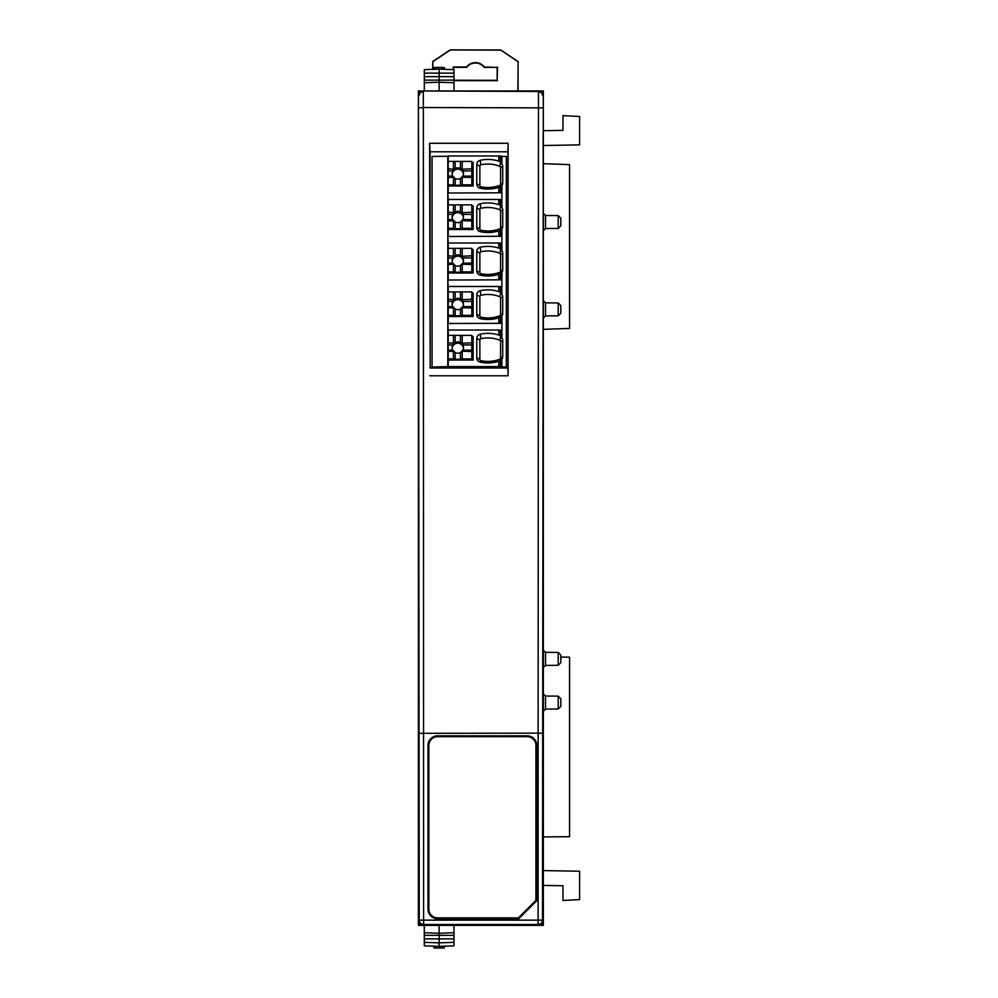<?xml version="1.0" encoding="UTF-8"?>
<svg xmlns="http://www.w3.org/2000/svg" width="998" height="998" viewBox="0 0 998 998"><rect width="100%" height="100%" fill="white"/><g stroke="black" fill="none" stroke-linecap="round" stroke-linejoin="round"><path stroke-width="1.5" d="M430.076 151.796L430.163 368L507.945 368L507.945 151.796L430.076 151.796L429.614 143.275L508.094 143.275L507.945 151.796M501.907 156.437L506.31 156.437L506.31 367.364L432.059 367.364L432.059 156.437L448.214 156.249M543.336 925.358L538.97 925.358L538.122 924.51A4.366 4.366 -45 0 0 542.5 920.144L543.336 95.321A4.366 4.366 135 0 0 538.97 90.955L543.336 90.955L543.336 925.358M543.336 130.701L562.984 130.351L562.984 115.631L579.601 116.492L579.601 144.885L543.336 145.508M543.336 885.413L562.984 885.75L562.984 900.483L579.601 899.61L579.601 871.229L543.336 870.593M558.206 652.455L560.814 655.075L560.814 662.672L558.206 665.304L558.206 652.455L545.507 652.343L545.507 665.404L543.336 667.6M558.206 696.142L560.814 698.762L560.814 706.359L558.206 708.979L558.206 696.142L545.507 696.03L545.507 709.091L543.336 711.275M558.206 302.955L560.814 305.588L560.814 313.185L558.206 315.805L558.206 302.955L545.507 302.856L545.507 315.917L543.336 318.1M558.206 215.593L560.814 218.213L560.814 225.81L558.206 228.43L558.206 215.593L545.507 215.481L545.507 228.542L543.336 230.725M543.336 163.697L569.559 164.62L569.559 328.417L543.336 329.34M543.336 836.935L569.559 836.698L569.559 657.171L560.814 657.096M530.237 90.955L422.79 90.968C420.133 91.242 418.686 92.689 418.424 95.346L418.424 920.979C418.686 923.624 420.133 925.084 422.79 925.346L530.237 925.358L418.399 925.358L418.399 90.955L538.97 90.955L538.458 91.467L541.552 92.739L542.825 95.833M511.413 90.955L514.906 90.955L511.413 90.955M488.771 90.955L492.264 90.955M514.481 90.955L513.596 90.955M488.858 925.358L489.831 925.358M511.413 925.358L514.906 925.358M492.264 925.358L488.771 925.358L492.264 925.358M518.037 90.955L518.062 61.589L518.087 90.955M432.745 69.349L432.758 61.477L450.16 49.9L500.722 49.95L518.112 61.564L517.9 90.955M518.062 61.589L500.709 50L450.173 49.95L432.795 61.502L432.795 69.349M453.99 80.264L497.154 80.302L497.166 67.39L484.117 67.377A10.841 10.841 0 0 0 466.74 67.353L453.678 67.34L453.678 69.635M453.292 69.623L453.304 66.966L466.553 66.978A11.215 11.215 0 0 1 484.304 66.991L497.166 67.39M497.553 67.003L497.154 80.302M497.54 80.688L453.99 80.638M432.795 61.502L432.932 69.349M500.709 50L517.925 61.664M500.672 50.137L450.173 49.95M432.932 61.577L450.21 50.087M530.237 925.358L538.97 925.358A4.366 4.366 45 0 0 543.336 920.992L543.336 95.321M418.636 188.859L418.499 132.834L418.499 188.872M418.424 95.346L419.247 920.144A4.366 4.366 45 0 0 423.614 924.51L422.79 925.346M418.499 827.442L418.499 883.48M418.636 827.454L418.636 883.48M543.236 883.48L543.236 827.442M543.112 883.48L543.112 827.454M543.112 132.834L543.236 188.872L543.236 132.834M430.163 368L429.614 143.275M508.094 143.275L508.094 375.784L429.714 375.784M508.094 375.784L507.945 368M418.973 107.871L423.352 107.522L423.614 920.144L538.122 920.144L538.122 733.143L419.247 733.318M422.79 90.968L538.458 91.467L538.122 733.143L542.5 733.318M535.926 745.431A8.732 8.732 0 0 0 527.194 736.686L437.586 736.686A8.732 8.732 180 0 0 428.841 745.431L427.992 745.431L427.992 909.128A9.606 9.606 135 0 0 437.598 918.734L518.748 918.734L536.787 900.707L535.926 900.346L535.926 745.431L536.787 745.431A9.606 9.606 0 0 0 527.169 735.825L437.598 735.825A9.606 9.606 180 0 0 427.992 745.431M428.841 745.431L428.841 909.141A8.745 8.732 135 0 0 437.573 917.886L518.399 917.886L518.748 918.734M535.926 900.346L518.399 917.886M444.36 946.166L444.36 947.913L439.132 948.1L439.132 946.354L424.287 945.83L424.287 925.358M453.965 942.349L439.132 942.861L439.132 946.354L453.965 945.842L453.965 925.358M424.287 942.349L439.132 942.861L439.132 933.267L424.287 932.743M453.965 932.743L439.132 933.267L439.132 925.358M453.965 935.363L424.287 935.363M453.965 938.856L424.287 938.856M439.132 948.1L433.893 947.913L433.893 946.166M436.076 947.988L436.076 946.241M442.176 947.988L442.176 946.254M433.905 69.311L433.905 67.565L439.132 67.39L439.132 69.136L453.99 69.648L453.99 90.955M424.312 90.955L424.312 69.648L439.132 69.136L439.132 82.223L453.99 82.747M424.312 82.747L439.132 82.223L439.132 90.955M424.312 80.127L453.99 80.127M424.312 76.634L453.99 76.634M424.312 73.141L453.99 73.141M439.132 67.39L444.384 67.565L444.384 69.311M442.201 67.49L442.201 69.236M436.089 67.49L436.089 69.236M452.768 350.148L455.2 352.581A5.676 5.651 -0 0 0 460.427 352.556L462.835 350.148L471.829 350.148L471.829 342.813L461.825 343.275L460.427 342.551A5.676 5.651 -0 0 0 455.2 342.539L452.768 344.946A5.676 5.651 -0 0 0 452.768 350.148L448.214 350.148L448.214 351.533L453.791 351.246M461.825 351.234L471.829 351.533L471.829 350.148M476.782 338.447L476.782 357.87L479.863 359.392L479.863 339.969L476.782 338.447A4.366 4.354 -0 0 1 480.188 334.218A35.005 34.868 -0 0 1 498.8 335.066L498.8 330.026L448.214 330.026L448.214 344.946L452.768 344.946M448.214 344.946L448.214 350.148M462.835 350.148A5.676 5.651 -0 0 0 462.835 344.946L471.829 344.946M453.791 343.25L448.214 342.813M462.835 344.946L461.825 343.275M460.427 352.556L460.427 359.292L455.2 359.292L453.441 358.906L453.441 351.533M462.199 351.533L462.199 358.906L460.427 359.292M448.214 335.378L462.199 335.378L462.199 342.813M460.427 335.752L460.427 342.551M455.2 335.752L455.2 342.539M455.2 352.581L455.2 359.292M453.441 335.378L453.441 342.813M452.768 306.611L455.2 309.031A5.676 5.651 -0 0 0 460.427 309.018L462.835 306.611L471.829 306.611L471.829 299.263L461.825 299.724L460.427 299.001A5.676 5.651 -0 0 0 455.2 298.988L452.768 301.408A5.676 5.651 -0 0 0 452.768 306.611L448.214 306.611L448.214 307.983L453.791 307.708M461.825 307.696L471.829 307.983L471.829 306.611M476.782 294.971L476.782 314.395L479.863 315.917L479.863 296.493L476.782 294.971A4.366 4.354 -0 0 1 480.188 290.73A35.005 34.868 -0 0 1 498.8 291.591L498.8 286.476L448.214 286.476L448.214 301.408L452.768 301.408M448.214 301.408L448.214 306.611M462.835 306.611A5.676 5.651 -0 0 0 462.835 301.408L471.829 301.408M453.791 299.699L448.214 299.263M462.835 301.408L461.825 299.724M460.427 309.018L460.427 315.742L455.2 315.742L453.441 315.356L453.441 307.983M462.199 307.983L462.199 315.356L460.427 315.742M448.214 291.89L462.199 291.89L462.199 299.263M460.427 292.277L460.427 299.001M455.2 292.277L455.2 298.988M455.2 309.031L455.2 315.742M453.441 291.89L453.441 299.263M452.768 263.135L455.2 265.555A5.676 5.651 -0 0 0 460.427 265.543L462.835 263.135L471.829 263.135L471.829 255.787L461.825 256.249L460.427 255.525A5.676 5.651 -0 0 0 455.2 255.513L452.768 257.921A5.676 5.651 -0 0 0 452.768 263.135L448.214 263.135L448.214 264.507L453.791 264.233M461.825 264.221L471.829 264.507L471.829 263.135M476.782 251.496L476.782 270.92L479.863 272.442L479.863 253.018L476.782 251.496A4.366 4.354 -0 0 1 480.188 247.255A35.005 34.868 -0 0 1 498.8 248.115L498.8 243.001L448.214 243.001L448.214 257.921L452.768 257.921M448.214 257.921L448.214 263.135M462.835 263.135A5.676 5.651 -0 0 0 462.835 257.921L471.829 257.921M453.791 256.224L448.214 255.787M462.835 257.921L461.825 256.249M460.427 265.543L460.427 272.267L455.2 272.267L453.441 271.88L453.441 264.507M462.199 264.507L462.199 271.88L460.427 272.267M448.214 248.352L462.199 248.352L462.199 255.787M460.427 248.739L460.427 255.525M455.2 248.739L455.2 255.513M455.2 265.555L455.2 272.267M453.441 248.352L453.441 255.787M452.768 219.585L455.2 222.018A5.676 5.651 -0 0 0 460.427 221.993L462.835 219.585L471.829 219.585L471.829 212.237L461.825 212.699L460.427 211.988A5.676 5.651 -0 0 0 455.2 211.963L452.768 214.383A5.676 5.651 -0 0 0 452.768 219.585L448.214 219.585L448.214 220.97L453.791 220.683M461.825 220.67L471.829 220.97L471.829 219.585M476.782 208.021L476.782 227.444L479.863 228.966L479.863 209.543L476.782 208.021A4.366 4.354 -0 0 1 480.188 203.779A35.005 34.868 -0 0 1 498.8 204.64L498.8 199.45L448.214 199.45L448.214 214.383L452.768 214.383M448.214 214.383L448.214 219.585M462.835 219.585A5.676 5.651 -0 0 0 462.835 214.383L471.829 214.383M453.791 212.686L448.214 212.237M462.835 214.383L461.825 212.699M460.427 221.993L460.427 228.717L455.2 228.717L453.441 228.33L453.441 220.97M462.199 220.97L462.199 228.33L460.427 228.717M448.214 204.877L462.199 204.877L462.199 212.237M460.427 205.264L460.427 211.988M455.2 205.264L455.2 211.963M455.2 222.018L455.2 228.717M453.441 204.877L453.441 212.237M452.768 176.11L455.2 178.53A5.676 5.651 -0 0 0 460.427 178.517L462.835 176.11L471.829 176.11L471.829 168.762L461.825 169.223L460.427 168.512A5.676 5.651 -0 0 0 455.2 168.487L452.768 170.907A5.676 5.651 -0 0 0 452.768 176.11L448.214 176.11L448.214 177.494L453.791 177.207M461.825 177.195L471.829 177.494L471.829 176.11M476.782 164.545L476.782 183.969L479.863 185.491L479.863 166.067L476.782 164.545A4.366 4.354 -0 0 1 480.188 160.304A35.005 34.868 -0 0 1 498.8 161.152L498.8 155.975L448.214 155.975L448.214 170.907L452.768 170.907M448.214 170.907L448.214 176.11M462.835 176.11A5.676 5.651 -0 0 0 462.835 170.907L471.829 170.907M453.791 169.211L448.214 168.762M462.835 170.907L461.825 169.223M460.427 178.517L460.427 185.241L455.2 185.241L453.441 184.855L453.441 177.494M462.199 177.494L462.199 184.855L460.427 185.241M448.214 161.402L462.199 161.402L462.199 168.762M460.427 161.776L460.427 168.512M455.2 161.776L455.2 168.487M455.2 178.53L455.2 185.241M453.441 161.402L453.441 168.762M498.8 155.975L501.907 156.224L501.907 164.208A3.431 3.418 180 0 1 502.718 166.417L502.718 183.096A3.431 3.418 180 0 1 501.907 185.304L501.907 192.801L447.815 193.013L501.907 192.801M471.829 162.362L473.127 162.537L473.127 186.002L471.829 185.828L471.829 177.494M448.214 177.494L448.214 186.002L473.127 186.002M448.214 186.002L448.214 192.564M476.782 183.969A4.366 4.354 -0 0 0 480.213 188.21A36.215 36.078 -0 0 0 498.8 187.399L498.8 192.564M500.622 156.087L500.622 162.163L501.907 163.348M501.907 185.715L500.622 186.638L500.622 192.676M500.622 186.638L500.185 192.639M500.185 186.838L498.8 187.399M498.8 199.45L501.907 199.7L501.907 193.013M501.907 199.7L501.907 207.684A3.431 3.418 180 0 1 502.718 209.892L502.718 226.571A3.431 3.418 180 0 1 501.907 228.779L501.907 236.277L447.815 236.489L501.907 236.277M471.829 205.838L473.127 206.012L473.127 229.478L471.829 229.303L471.829 220.97M448.214 220.97L448.214 229.478L473.127 229.478M448.214 229.478L448.214 236.039M476.782 227.444A4.366 4.354 -0 0 0 480.213 231.686A36.215 36.078 -0 0 0 498.8 230.875L498.8 236.039M500.622 199.575L500.622 205.638L501.907 206.823M501.907 229.191L500.622 230.114L500.622 236.152M500.622 230.114L500.185 236.114M500.185 230.313L498.8 230.875M498.8 243.001L501.907 243.238L501.907 236.489M501.907 243.238L501.907 251.159A3.431 3.418 180 0 1 502.718 253.367L502.718 270.046A3.431 3.418 180 0 1 501.907 272.254L501.907 279.827L447.815 280.039L501.907 279.827M471.829 249.313L473.127 249.488L473.127 273.028L471.829 272.841L471.829 264.507M448.214 264.507L448.214 273.028L473.127 273.028M448.214 273.028L448.214 279.577M476.782 270.92A4.366 4.354 -0 0 0 480.213 275.161A36.215 36.078 -0 0 0 498.8 274.35L498.8 279.577M500.622 243.113L500.622 249.126L501.907 250.311M501.907 272.666L500.622 273.589L500.622 279.69M500.622 273.589L500.185 279.665M500.185 273.801L498.8 274.35M471.829 336.338L473.127 336.513L473.127 360.041L471.829 359.866L471.829 351.533M448.214 351.533L448.214 360.041L473.127 360.041M448.214 360.041L448.214 366.603L498.8 366.603L498.8 361.301A36.215 36.078 -0 0 1 480.213 362.124A4.366 4.354 -0 0 1 476.782 357.87M498.8 330.026L501.907 330.263L501.907 338.122A3.431 3.418 180 0 1 502.718 340.33L502.718 356.997A3.431 3.418 180 0 1 501.907 359.205L501.907 366.852L498.8 366.603M498.8 286.476L501.907 286.725L501.907 294.635A3.431 3.418 180 0 1 502.718 296.843L502.718 313.522A3.431 3.418 180 0 1 501.907 315.73L501.907 323.302L447.815 323.514L501.907 323.302M501.907 330.263L501.907 323.514M500.622 330.138L500.622 336.077L501.907 337.262M501.907 359.629L500.622 360.552L500.622 366.715M500.622 360.552L500.185 366.678M500.185 360.752L498.8 361.301M471.829 292.863L473.127 293.038L473.127 316.503L471.829 316.329L471.829 307.983M448.214 307.983L448.214 316.503L473.127 316.503M448.214 316.503L448.214 323.065M476.782 314.395A4.366 4.354 -0 0 0 480.213 318.649A36.215 36.078 -0 0 0 498.8 317.826L498.8 323.065M501.907 286.725L501.907 280.039M500.622 286.588L500.622 292.601L501.907 293.786M501.907 316.141L500.622 317.077L500.622 323.177M500.622 317.077L500.185 323.14M500.185 317.277L498.8 317.826M448.214 358.906L453.441 358.906M462.199 358.906L471.829 358.906M462.199 335.378L471.829 335.378L471.829 342.813M448.214 315.356L453.441 315.356M462.199 315.356L471.829 315.356M462.199 291.89L471.829 291.89L471.829 299.263M448.214 271.88L453.441 271.88M462.199 271.88L471.829 271.88M462.199 248.352L471.829 248.352L471.829 255.787M448.214 228.33L453.441 228.33M462.199 228.33L471.829 228.33M462.199 204.877L471.829 204.877L471.829 212.237M448.214 184.855L453.441 184.855M462.199 184.855L471.829 184.855M462.199 161.402L471.829 161.402L471.829 168.762M506.31 367.064L501.907 366.852M448.214 366.603L432.059 367.064M447.815 323.514L448.214 330.301M447.815 280.039L448.214 286.75M447.815 236.489L448.214 243.275M447.815 193.013L448.214 199.737M448.127 156.274L448.127 192.851M447.94 156.337L447.94 192.913M447.803 156.437L447.803 367.064M447.94 330.375L447.94 366.965M447.94 286.838L447.94 323.414M447.94 243.35L447.94 279.939M447.94 199.812L447.94 236.389M448.127 199.75L448.127 236.326M448.127 243.287L448.127 279.877M448.127 286.775L448.127 323.352M448.127 330.313L448.127 366.89M500.185 156.062L500.622 162.163M498.8 161.152L500.185 161.888M500.185 199.538L500.622 205.638M498.8 204.64L500.185 205.363M500.185 243.075L500.622 249.126M498.8 248.115L500.185 248.839M500.185 286.563L500.622 292.601M498.8 291.591L500.185 292.327M500.185 330.101L500.622 336.077M498.8 335.066L500.185 335.802M500.746 317.015L499.736 315.78A33.134 33.009 180 0 1 480.874 317.164L480.213 318.649M480.188 290.73L480.861 295.246A31.924 31.799 180 0 1 499.761 296.718L500.796 292.726M502.718 296.843L500.572 297.903L500.572 314.582L502.718 313.522M500.572 297.903A1.285 1.285 -0 0 0 499.761 296.718M499.736 315.78A1.285 1.285 -0 0 0 500.572 314.582M480.861 295.246A1.285 1.285 -0 0 0 479.863 296.493M479.863 315.917A1.285 1.285 -0 0 0 480.874 317.164M500.746 360.49L499.736 359.255A33.134 33.009 180 0 1 480.874 360.652L480.213 362.124M480.188 334.218L480.861 338.721A31.924 31.799 180 0 1 499.761 340.193L500.796 336.201M502.718 340.33L500.572 341.391L500.572 358.057L502.718 356.997M500.572 341.391A1.285 1.285 -0 0 0 499.761 340.193M499.736 359.255A1.285 1.285 -0 0 0 500.572 358.057M480.861 338.721A1.285 1.285 -0 0 0 479.863 339.969M479.863 359.392A1.285 1.285 -0 0 0 480.874 360.652M500.746 273.539L499.736 272.304A33.134 33.009 180 0 1 480.874 273.689L480.213 275.161M480.188 247.255L480.861 251.77A31.924 31.799 180 0 1 499.761 253.243L500.796 249.251M502.718 253.367L500.572 254.428L500.572 271.107L502.718 270.046M500.572 254.428A1.285 1.285 -0 0 0 499.761 253.243M499.736 272.304A1.285 1.285 -0 0 0 500.572 271.107M480.861 251.77A1.285 1.285 -0 0 0 479.863 253.018M479.863 272.442A1.285 1.285 -0 0 0 480.874 273.689M500.746 230.064L499.736 228.829A33.134 33.009 180 0 1 480.874 230.214L480.213 231.686M480.188 203.779L480.861 208.295A31.924 31.799 180 0 1 499.761 209.767L500.796 205.763M502.718 209.892L500.572 210.952L500.572 227.631L502.718 226.571M500.572 210.952A1.285 1.285 -0 0 0 499.761 209.767M499.736 228.829A1.285 1.285 -0 0 0 500.572 227.631M480.861 208.295A1.285 1.285 -0 0 0 479.863 209.543M479.863 228.966A1.285 1.285 -0 0 0 480.874 230.214M500.746 186.576L499.736 185.354A33.134 33.009 180 0 1 480.874 186.738L480.213 188.21M480.188 160.304L480.861 164.82A31.924 31.799 180 0 1 499.761 166.292L500.796 162.287M502.718 166.417L500.572 167.477L500.572 184.156L502.718 183.096M500.572 167.477A1.285 1.285 -0 0 0 499.761 166.292M499.736 185.354A1.285 1.285 -0 0 0 500.572 184.156M480.861 164.82A1.285 1.285 -0 0 0 479.863 166.067M479.863 185.491A1.285 1.285 -0 0 0 480.874 186.738M452.169 174.114A5.676 5.651 180 0 1 463.434 174.114M452.169 217.601A5.676 5.651 180 0 1 463.434 217.601M452.169 261.139A5.676 5.651 180 0 1 463.434 261.139M452.169 304.615A5.676 5.651 180 0 1 463.434 304.615M452.169 348.165A5.676 5.651 180 0 1 463.434 348.165M543.336 920.992L542.5 920.144L538.122 920.144L538.122 924.51L423.614 924.51L423.614 920.144L419.247 920.144L418.424 920.979M542.762 107.871L423.352 107.522L423.277 91.467L420.195 92.739L418.911 95.833M536.787 900.707L536.787 745.431M527.169 736.686L527.169 735.825M437.598 736.686L437.598 735.825M428.841 909.128L427.992 909.128M437.598 917.886L437.598 918.734M558.206 665.304L545.507 665.404M558.206 708.979L545.507 709.091M558.206 315.805L545.507 315.917M558.206 228.43L545.507 228.542M545.507 652.343L543.336 650.16M545.507 696.03L543.336 693.847M545.507 302.856L543.336 300.66M545.507 215.481L543.336 213.298"/></g></svg>
